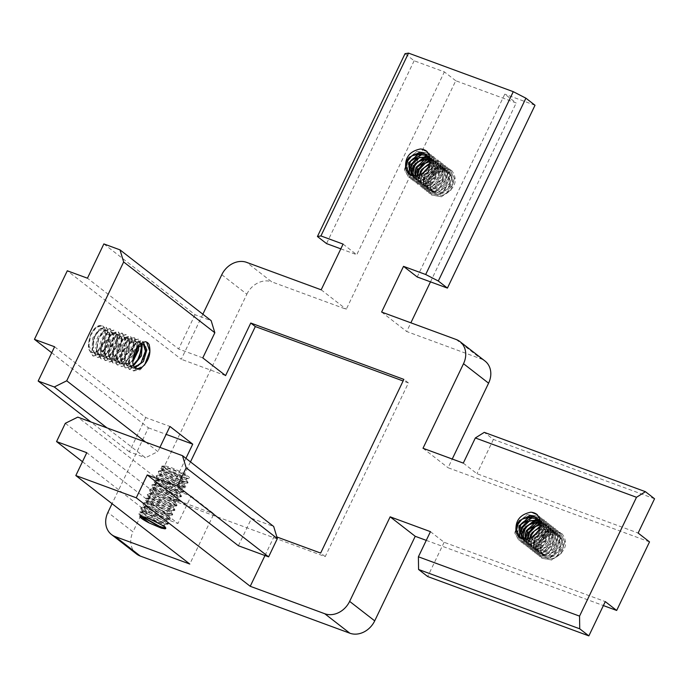 <?xml version="1.0" encoding="UTF-8"?>
<svg xmlns="http://www.w3.org/2000/svg" width="689" height="689" viewBox="0 0 689 689"><rect width="100%" height="100%" fill="white"/><g stroke="black" fill="none" stroke-linecap="round" stroke-linejoin="round"><path stroke-width="0.52" stroke-dasharray="3.44 2.58" d="M531.563 537.446L521.409 538.531L519.678 537.403M540.615 523.933L537.601 535.818L527.335 541.141L522.202 539.341L520.996 538.212M520.583 537.988L521.556 538.867L529.074 540.434L538.488 533.045L540.236 526.654M537.678 518.834L541.373 522.081L542.174 533.613L533.579 542.226L524.45 541.132L522.4 538.772M522.021 538.643L524.742 541.27L535.267 540.641L542.303 530.53L539.203 519.79L537.351 518.481M538.565 519.997L541.502 521.539L545.438 531.004L539.642 541.873L528.988 544.155L526.758 542.898L524.019 539.117M523.537 539.039L526.138 542.398L530.556 544.155L540.986 539.53L544.723 527.929L540.856 521.065L538.307 519.618M539.306 521.366L543.75 523.33L547.264 528.515L545.033 540.322L535.026 546.429L529.031 544.654L526.568 541.597L525.828 539.186M525.319 539.194L527.128 542.984L528.385 544.181L536.783 545.524L545.774 537.454L545.697 525.776L543.139 522.848L539.134 520.987M539.875 523.003L546.058 525.096L547.695 526.68L549.34 537.98L541.278 547.187L531.288 546.446L527.938 538.884M527.309 539.013L530.685 545.964L532.296 546.945L542.915 545.421L549.297 534.871L545.447 524.596L540.607 522.641M540.219 522.589L539.745 522.555M540.202 524.932L546.928 525.931L548.332 526.852L552.302 535.353L547.238 546.549L536.61 549.701L533.605 548.203L530.297 542.226L530.573 537.945M529.781 538.298L530.229 544.009L532.976 547.703L538.238 549.503L548.461 544.06L551.398 532.321L547.686 526.387L544.069 524.596L540.133 524.372M540.055 527.326L545.344 526.568L550.597 528.644L553.818 532.967L552.423 544.784L542.734 551.648L535.861 549.96L533.794 547.634L533.949 536.602L534.5 535.611M533.105 536.61L532.364 538.591L534.509 548.883L535.224 549.495L544.491 550.545L553 541.838L552.07 530.332L549.986 528.153L542.209 526.138L540.245 526.551M538.195 531.426L543.397 528.73L552.905 530.401L553.956 531.34L556.454 542.338L548.969 552.087L538.548 552.07L534.897 542.544L536.386 538.143L541.606 532.339L552.974 530.866L555.162 532.166L559.098 539.711L554.791 551.166L544.25 555.179L540.443 553.508L537.282 548.392L538.66 539.892L540.469 537.162L551.269 531.839L557.435 533.958L560.295 537.454L559.752 549.211L550.442 556.79L542.691 555.282L541.072 553.62L540.383 542.811L540.917 541.675L549.314 534.319L560.166 536.042L563.49 546.678L556.626 556.893A12.953 10.697 127.8 0 1 544.577 556.738A12.953 10.697 127.8 0 1 541.184 551.209L544.37 556.566L547.505 558.099L558.124 554.809L563.077 543.569L559.106 535.215L557.582 534.233L546.265 534.948L540.314 541.201L538.97 544.818L542.062 554.809L552.182 555.498L560.166 546.196L558.383 534.94L556.833 533.458L548.117 531.598L538.281 538.919L537.394 550.08L539.806 553.017L545.938 554.783L555.894 548.556L557.995 536.748L554.524 531.701L550.029 529.72L538.841 533.553L535.766 537.653L534.156 544.543L537.532 551.26L539.883 552.561L550.537 550.141L556.221 539.22L552.277 529.901L551.501 529.359L540.297 529.178L539.074 529.858M421.22 174.214L411.066 175.299L409.335 174.171M430.272 160.701L427.258 172.586L416.991 177.908L411.858 176.108L410.661 174.98M410.239 174.756L411.212 175.635L418.731 177.202L428.145 169.813L429.893 163.422M427.335 155.593L431.03 158.849L431.831 170.381L423.244 178.994L414.106 177.9L412.056 175.54M411.686 175.411L414.399 178.038L424.932 177.409L431.969 167.298L428.859 156.558L427.008 155.249M428.222 156.765L431.159 158.306L435.095 167.772L429.307 178.64L418.645 180.914L416.414 179.665L413.676 175.884M413.193 175.807L415.803 179.166L420.212 180.923L430.642 176.298L434.38 164.697L430.513 157.833L427.972 156.386M428.963 158.134L433.415 160.098L436.929 165.282L434.69 177.09L424.691 183.196L418.688 181.422L416.225 178.365L415.493 175.953M414.985 175.962L416.793 179.751L418.042 180.949L426.439 182.292L435.431 174.222L435.353 162.544L432.804 159.615L428.791 157.755M429.531 159.77L435.715 161.863L437.351 163.448L439.005 174.748L430.944 183.954L420.945 183.214L417.603 175.652M416.966 175.781L420.342 182.731L421.952 183.713L432.58 182.189L438.953 171.639L435.103 161.364L430.263 159.409M429.876 159.357L429.402 159.323M429.858 161.7L436.585 162.699L437.989 163.62L441.959 172.121L436.895 183.308L426.267 186.469L423.261 184.971L419.954 178.994L420.23 174.713M419.446 175.066L419.885 180.776L422.633 184.471L427.895 186.271L438.126 180.828L441.055 169.089L437.351 163.147L433.726 161.364L429.798 161.14M429.721 164.094L435 163.336L440.254 165.412L443.475 169.735L442.08 181.552L432.391 188.416L425.518 186.728L423.451 184.402L423.614 173.37L424.157 172.379M422.762 173.378L422.021 175.359L424.174 185.651L424.88 186.263L434.148 187.313L442.657 178.606L441.727 167.1L439.642 164.921L431.865 162.905L429.902 163.319M427.86 168.194L433.054 165.498L442.562 167.169L443.613 168.099L446.11 179.106L438.626 188.855L428.213 188.838L424.553 179.312L426.043 174.911L431.262 169.106L442.631 167.634L444.818 168.934L448.754 176.479L444.448 187.933L433.906 191.947L430.1 190.276L426.939 185.16L428.317 176.66L430.125 173.929L440.926 168.607L447.092 170.726L449.951 174.222L449.409 185.978L440.107 193.557L432.347 192.042L430.728 190.388L430.039 179.571L430.573 178.442L438.971 171.087L449.822 172.81L453.147 183.446L446.283 193.661A12.953 10.697 127.8 0 1 434.234 193.506A12.953 10.697 127.8 0 1 430.84 187.976L434.027 193.333L437.162 194.866L447.781 191.576L452.733 180.337L448.763 171.983L447.239 171.001L435.922 171.716L429.97 177.969L428.627 181.586L431.719 191.576L441.847 192.265L449.822 182.964L448.039 171.707L446.489 170.226L437.773 168.366L427.938 175.686L427.059 186.848L429.462 189.785L435.594 191.551L445.55 185.324L447.661 173.516L444.181 168.469L439.694 166.488L428.498 170.321L425.423 174.42L423.813 181.31L427.189 188.028L429.54 189.329L440.193 186.908L445.878 175.988L441.933 166.669L441.158 166.127L429.953 165.946L428.739 166.626M136.052 368.83L134.166 367.719L131.814 357.927L133.468 351.734L136.413 346.696L143.329 343.957M134.415 367.504L131.84 367.306L127.766 360.709L129.429 350.236L130.126 348.703L136.965 342.08L138.756 342.244L140.9 344.379M141.633 344.095L139.867 342.666L136.543 343.019L130.152 351.579L129.334 363.344L132.943 367.685L134.846 367.995M133.192 364.929L131.47 365.764L127.809 365.781L124.709 362.767L124.451 351.459L125.389 348.772L130.359 341.796L134.743 340.771L136.543 342.261L137.645 346.972M138.67 345.921L136.655 341.58L135.854 341.15L129.92 343.604L126.509 349.177L124.976 354.542L126.836 364.765L128.903 366.195L133.477 365.79M132.805 360.14L130.488 362.517L123.77 364.326L122.556 363.68L119.636 354.447L121.376 347.282L123.796 342.924L130.712 339.255L133.606 346.533L129.299 357.996L121.1 363.137L119.757 362.845L115.804 357.117L117.612 345.137L124.33 337.765L126.673 337.799L129.343 341.417L127.568 352.604L120.05 361.053L115.718 361.337L112.962 358.952L112.118 347.988L113.315 344.328L117.698 337.808L122.659 336.318L124.123 337.352L125.045 346.825L119.059 357.496L111.687 359.882L110.981 359.563L107.51 350.951L109.293 342.829L111.196 339.203L118.155 334.665L121.557 341.219L117.776 352.751L109.637 358.693L107.665 358.383L103.901 353.483L105.245 341.339L111.678 333.519L114.589 333.355L117.07 336.301L115.89 347.23L108.629 356.265L103.634 356.885L101.257 355.076L99.819 344.526L101.231 339.875L105.055 333.881L110.576 331.857L111.67 332.52L113.16 341.443L107.605 352.423L99.44 355.378L95.426 347.437L97.201 338.368L98.613 335.526L105.563 330.16L106.528 330.358L109.456 335.939L106.218 347.471L98.2 354.163L95.582 353.931L92.033 349.797L92.696 338.084L99.027 329.351L102.506 328.911L104.754 331.237L104.16 341.847L97.218 351.399A12.953 7.062 -69.8 0 1 91.99 352.622A12.953 7.062 -69.8 0 1 88.476 344.612M104.806 328.248A15.804 8.612 110.2 0 0 101.92 325.63A15.804 8.612 110.2 0 0 101.171 325.423C93.902 327.051 89.665 333.45 88.468 344.621L92.025 352.596L100.112 350.4L106.037 339.677L105.029 330.281L103.617 329.308L98.57 330.875L94.272 337.317L93.041 341.133L93.971 352.036L96.675 354.327L101.111 353.991L108.595 345.456L110.274 334.303L107.63 330.789L105.202 330.78L98.294 338.781L96.787 350.236L100.715 355.834L102.153 356.135L110.352 350.873L114.572 339.384L111.67 332.244L104.676 336.025L102.334 340.271L100.585 347.583L103.591 356.721L104.728 357.315L111.549 355.421L117.879 345.068L117.457 335.173L115.7 333.76L111.23 334.854L106.356 341.761L105.374 344.603L105.718 355.86L108.767 358.771L112.522 358.719L120.248 350.813L122.504 339.462L119.714 335.233L117.836 335.087L111.015 341.83L110.386 343.225L108.741 353.836L112.798 360.295L113.625 360.519L121.85 356.084L126.587 344.715L124.149 336.861L117.294 339.789L114.426 344.724L112.755 351.071L115.192 360.778L116.811 361.759L122.978 360.39L129.678 350.46L129.842 340.133L127.784 338.213L123.891 338.902L118.439 346.205L117.741 348.083L117.5 359.632L120.859 363.232L123.951 363.37L131.857 356.144L134.691 344.672L131.806 339.668L130.462 339.47L123.546 345.43L122.478 347.678L120.739 357.402L124.881 364.748L132.788 361.828M141.116 516.199L138.989 514.097L138.61 512.745L143.725 512.719L154.353 516.371L164.447 521.237L168.176 524.096L161.295 522.012L141.167 509.481L140.763 508.155L145.93 508.155L156.549 511.806L166.609 516.655L170.398 519.54L163.517 517.456L143.303 504.873L142.968 503.59L148.092 503.573L158.763 507.242L168.805 512.091L172.543 514.95L165.687 512.874L145.568 500.386L145.181 499.025L150.297 499.017L160.916 502.66L171.01 507.526L174.756 510.394L167.875 508.301L147.722 495.753L147.325 494.444L152.493 494.444L163.121 498.104L173.172 502.944L176.961 505.829L170.088 503.745L149.883 491.179L149.547 489.888L154.663 489.862L165.326 493.531L175.376 498.388L179.114 501.239L172.25 499.155L152.14 486.675L151.744 485.314L156.877 485.306L167.487 488.949L177.573 493.806L181.336 496.683L174.446 494.599L154.276 482.024L153.897 480.724L159.056 480.724L169.701 484.393L179.743 489.233L183.524 492.11L176.651 490.025L156.472 477.503L156.127 476.177L161.235 476.151L171.888 479.811L181.956 484.677L185.685 487.528L178.821 485.444L158.703 472.947L158.298 471.595L163.448 471.595L174.059 475.238L184.135 480.095L187.916 482.98L181.026 480.888L160.83 468.305L160.468 467.021L164.766 466.815L173.904 469.726L189.57 477.641A15.804 2.256 -154.4 0 0 185.918 474.816C176.513 469.416 169.434 466.462 164.688 465.953L163.956 466.41L165.704 469.123L175.23 475.341L186.194 479.88L175.902 474.221L165.05 470.665L161.76 470.983L161.949 471.982L169.081 477.632L178.46 482.627L184.032 484.462L177.745 480.603L166.282 476.082L160.683 475.065L159.607 475.444L163.405 479.906L173.964 486.098L181.827 489.026L178.864 486.865L168.185 482.033L158.728 479.613L157.393 480.13L158.677 482.412L167.78 488.57L174.067 491.757L179.622 493.591L170.252 488.329L159.15 484.505L156.377 484.203L155.189 484.694L155.214 485.392L161.691 490.835L171.888 496.338L177.469 498.173L171.974 494.702L160.571 490.06L153.199 489.001L156.188 493.135L166.54 499.379L175.247 502.737L172.879 500.903L162.552 496.106L152.622 493.333L150.822 493.841L151.718 495.736L160.33 501.79L167.505 505.468L173.06 507.302L164.585 502.436L153.294 498.38L149.789 497.923L148.609 498.397L154.327 504.038L165.317 510.049L170.898 511.893L166.17 508.792L154.879 504.055L146.869 502.6L146.421 502.97L149.022 506.381L159.099 512.65L168.676 516.449L166.833 514.924L156.92 510.187L145.439 507.052L144.251 507.552L144.811 509.076L152.889 515.002L160.933 519.187L166.445 520.824L158.901 516.543L147.489 512.289L143.2 511.634L141.977 512.315L149.401 518.783M140.556 516.242L140.47 515.441L142.347 514.941L152.347 517.766L162.613 522.555L164.904 524.338L156.05 520.918L145.741 514.666L143.002 512.073L142.632 510.859L150.348 511.703L161.743 516.362L167.117 519.782L161.536 517.939L151.218 512.358L145.146 507.466L144.836 506.294L148.91 506.131L160.046 509.989L169.27 515.191L163.715 513.357L157.29 510.101L148.264 503.952L147.041 501.73L148.445 501.213L157.979 503.693L168.607 508.516L171.475 510.627L163.482 507.638L152.958 501.428L149.556 498.345L149.194 497.148L156.067 497.725L167.522 502.264L173.68 506.062L168.107 504.227L158.599 499.155L151.718 493.772L151.416 492.583L154.801 492.282L165.696 495.882L175.841 501.48L170.278 499.646L164.749 496.872L155.283 490.654L153.604 488.019L154.594 487.519L163.62 489.638L174.541 494.461L178.055 496.924L170.889 494.332L160.21 488.208L156.11 484.617L155.74 483.489L161.803 483.773L173.258 488.156L180.242 492.351L174.679 490.516L166.006 485.952L158.306 480.078L157.988 478.872L160.744 478.467L171.337 481.783L180.923 486.468L182.413 487.769L172.198 483.635L162.354 477.382L160.537 475.539L160.167 474.299L160.821 473.86L169.27 475.599L180.432 480.388L184.566 483.273L178.27 481.008L167.513 474.997L162.673 470.897L162.337 469.726L167.591 469.846L178.968 474.049L186.616 478.7L181.25 476.797L173.439 472.749A12.953 1.852 25.6 0 1 164.042 466.203A12.953 1.852 25.6 0 1 164.705 465.962M161.657 524.984L164.266 525.414L160.313 522.873L149.212 518.076L140.918 516.199M413.297 165.954L411.557 175.316L415.562 182.628L425.423 184.437L435.017 177.702L438.54 166.316L433.812 156.799L421.565 155.051L411.04 164.163L409.249 173.576L413.322 180.845L423.141 182.637L432.744 175.953L436.301 164.542L431.529 155.016L419.265 153.294L408.775 162.415L406.975 171.776L411.014 179.106L420.867 180.862L430.436 174.171L433.992 162.802L429.281 153.234L416.991 151.485L406.458 160.632L404.719 170.011L408.732 177.314L418.576 179.131L428.188 172.405L431.702 161.011L426.792 151.33M421.547 149.117L420.428 148.979M411.204 173.49L415.398 182.49L425.234 184.247L434.802 177.573L438.385 166.187L433.648 156.618L421.358 154.887L410.833 164.042L409.085 173.395L413.09 180.725L422.96 182.516L432.546 175.781L436.068 164.413L431.357 154.879L419.093 153.122L408.56 162.242L406.786 171.656L410.851 178.933L420.669 180.725L430.281 174.041L433.82 162.621L429.058 153.104L416.802 151.382L406.303 160.494L404.495 169.864L408.551 177.185L418.387 178.951L427.947 172.276L431.538 160.933L426.844 151.365M451.915 170.838A15.804 13.057 -52.2 0 0 451.872 170.794A15.804 13.057 -52.2 0 0 445.499 168.469C438.488 168.426 433.088 171.716 429.29 178.322L427.464 187.735L431.555 195.021L441.382 196.778L450.959 190.112L454.533 178.709L449.779 169.158L437.498 167.436L426.991 176.573L425.225 185.927L429.23 193.264L439.108 195.039L448.677 188.321L452.217 176.952L447.514 167.401L435.241 165.644L424.691 174.782L422.943 184.187L426.982 191.464L436.817 193.273L446.429 186.573L449.951 175.152L445.197 165.644L432.95 163.913L422.452 173.025L420.634 182.413L424.708 189.716L434.544 191.473L444.112 184.798L447.695 173.413L442.949 163.844L430.659 162.113L420.144 171.268L418.395 180.621L422.391 187.951L432.261 189.742L441.847 183.007L445.378 171.639L440.667 162.104L428.403 160.348L417.861 169.468L416.096 178.882L420.152 186.159L429.979 187.959L439.591 181.267L443.13 169.847L438.359 160.33L426.112 158.608L415.613 167.72L413.805 177.09L417.861 184.411L427.705 186.168L437.274 179.484L440.848 168.107L436.12 158.539L425.845 156.291M417.689 169.348L415.915 178.701L419.928 186.039L429.798 187.813L439.367 181.095L442.906 169.727L438.204 160.175L425.931 158.418L415.389 167.556L413.633 176.961L417.68 184.239L427.507 186.047L437.119 179.347L440.65 167.927L435.887 158.418L425.208 156.257M446.283 193.661C455.86 186.848 457.746 179.235 451.932 170.812C443.173 166.083 435.543 168.538 429.058 178.184L427.326 187.563L431.331 194.866L441.184 196.684L450.795 189.949L454.309 178.554L449.572 169.038L437.326 167.298L426.81 176.401L425.001 185.815L429.092 193.092L438.91 194.875L448.496 188.2L452.07 176.789L447.299 167.246L435.035 165.532L424.536 174.661L422.745 184.015L426.767 191.353L436.637 193.118L446.205 186.409L449.753 175.04L445.051 165.481L432.761 163.724L422.219 172.87L420.479 182.266L424.502 189.553L434.346 191.37L443.957 184.643L447.48 173.24L442.734 163.732L430.487 161.993L419.98 171.096L418.163 180.501L422.245 187.796L432.072 189.553L441.649 182.886L445.232 171.483L440.478 161.932L429.548 159.839M141.882 516.285L138.747 512.34L140.022 511.824L155.774 516.526L168.366 523.718L161.502 521.642L147.231 513.96L140.978 507.793L142.278 507.242L158.074 511.996L170.536 519.144L163.672 517.06L149.41 509.378L143.148 503.211L144.354 502.669L160.227 507.414L172.767 514.597L165.885 512.504L151.597 504.813L145.327 498.638L146.619 498.113L162.354 502.815L174.928 510.006L168.064 507.922L153.802 500.24L147.549 494.082L148.833 493.522L164.654 498.293L177.116 505.433L170.243 503.349L155.972 495.667L149.702 489.491L150.925 488.966L166.781 493.694L179.338 500.877L172.457 498.793L158.169 491.102L151.907 484.927L153.216 484.401L168.943 489.112L181.491 496.287L174.627 494.211L160.373 486.529L154.121 480.362L155.378 479.811L171.225 484.582L183.696 491.731L176.815 489.638L162.535 481.955L156.265 475.78L157.505 475.255L173.327 479.975L185.901 487.166L179.028 485.082L164.749 477.391L158.487 471.224L159.796 470.682L175.549 475.41L188.054 482.576L181.19 480.491L166.936 472.818L160.675 466.651L161.906 466.1L185.918 474.816M161.837 525.096L166.101 528.015L165.644 528.411M165.463 527.912L165.971 528.661L165.3 528.764M523.64 529.186L521.9 538.548L525.905 545.86L535.766 547.669L545.361 540.934L548.883 529.548L544.155 520.031L531.908 518.283L521.375 527.395L519.584 536.809L523.666 544.086L533.484 545.869L543.078 539.186L546.644 527.774L541.873 518.249L529.608 516.526L519.11 525.647L517.318 535.009L521.349 542.338L531.21 544.095L540.77 537.403L544.336 526.034L539.625 516.466L527.335 514.717L516.802 523.864L515.062 533.243L519.067 540.546L528.919 542.364L538.531 535.637L542.045 524.243L537.136 514.562M531.891 512.349L530.771 512.211M521.539 536.722L525.741 545.722L535.577 547.479L545.145 540.805L548.728 529.419L543.991 519.851L531.701 518.119L521.177 527.274L519.428 536.628L523.425 543.957L533.303 545.748L542.88 539.013L546.411 527.645L541.7 518.111L529.436 516.354L518.903 525.474L517.129 534.888L521.194 542.165L531.012 543.957L540.624 537.274L544.164 525.853L539.401 516.337L527.145 514.614L516.647 523.726L514.838 533.097L518.895 540.417L528.73 542.183L538.281 535.508L541.881 524.165L537.187 514.597M556.626 556.893C566.203 550.08 568.089 542.467 562.276 534.044L562.224 534.009A15.804 13.057 -52.2 0 0 555.834 531.701C548.832 531.667 543.432 534.948 539.633 541.554L537.808 550.967L541.899 558.254L551.725 560.011L561.302 553.345L564.877 541.942L560.123 532.39L547.841 530.668L537.334 539.806L535.568 549.159L539.573 556.497L549.443 558.271L559.02 551.553L562.56 540.185L557.849 530.633L545.576 528.876L535.034 538.014L533.286 547.419L537.325 554.697L547.152 556.505L556.772 549.805L560.295 538.385L555.541 528.876L543.294 527.145L532.795 536.257L530.978 545.645L535.052 552.948L544.887 554.705L554.456 548.031L558.038 536.645L553.293 527.076L541.003 525.345L530.487 534.5L528.739 543.854L532.735 551.183L542.605 552.974L552.19 546.239L555.722 534.871L551.002 525.337L538.746 523.58L528.205 532.7L526.439 542.114L530.496 549.391L540.314 551.191L549.925 544.499L553.465 533.079L548.702 523.562L536.455 521.84L525.957 530.952L524.148 540.322L528.205 547.643L538.049 549.4L547.609 542.717L551.183 531.34L546.463 521.771L536.188 519.523M528.024 532.58L526.258 541.933L530.263 549.271L540.142 551.045L549.71 544.327L553.25 532.959L548.547 523.416L536.275 521.651L525.733 530.788L523.976 540.193L528.015 547.471L537.851 549.279L547.462 542.579L550.993 531.159L546.231 521.651L535.551 519.489M562.207 534.027L562.207 534.027A15.804 13.057 -52.2 0 1 562.258 534.07C553.508 529.316 545.886 531.77 539.401 541.416L537.661 550.795L541.675 558.099L551.527 559.916L561.13 553.181L564.653 541.787L559.916 532.27L547.669 530.53L537.153 539.633L535.344 549.047L539.427 556.324L549.245 558.107L558.839 551.433L562.413 540.021L557.642 530.478L545.378 528.764L534.871 537.894L533.088 547.247L537.11 554.585L546.98 556.35L556.54 549.641L560.097 538.273L555.386 528.713L543.104 526.956L532.563 536.102L530.823 545.499L534.845 552.785L544.689 554.602L554.3 547.876L557.823 536.473L553.069 526.964L540.831 525.225L530.323 534.328L528.506 543.733L532.588 551.028L542.415 552.793L551.992 546.119L555.567 534.716L550.812 525.164L539.892 523.072M145.715 350.391L142.149 340.469L136.121 342.166L130.54 350.141L128.447 363.094L133.253 370.837L144.587 365.084M146.602 342.097L145.5 341.718M97.218 351.399C104.461 344.965 107.002 337.24 104.823 328.231L102.187 325.759L96.167 327.456L90.586 335.44L88.493 348.384L93.299 356.127L101.111 354.068L107.837 344.664L109.852 333.467L106.218 327.206L100.181 328.98L94.634 336.904L92.515 349.857L97.321 357.643L105.15 355.567L111.868 346.128L113.857 334.983L110.266 328.705L104.211 330.419L98.665 338.42L96.563 351.33L101.352 359.081L109.163 357.066L115.916 347.626L117.897 336.439L114.279 330.203L108.251 331.917L102.678 339.875L100.577 352.846L105.391 360.588L113.203 358.513L119.92 349.108L121.936 337.929L118.31 331.65L112.264 333.424L106.726 341.365L104.607 354.301L109.405 362.087L117.233 360.028L123.96 350.572L125.941 339.436L122.349 333.166L116.303 334.863L110.748 342.864L108.655 355.782L113.444 363.525L121.247 361.51L127.999 352.079L129.988 340.883L126.363 334.647L120.342 336.378L114.77 344.319L112.651 357.29L117.475 365.049L125.295 362.957L132.004 353.552L134.019 342.381L130.402 336.094L124.347 337.868L118.818 345.818L116.699 358.745L121.488 366.522L129.317 364.481L136.052 355.024L138.033 343.88L134.433 337.619L128.395 339.315L122.823 347.316L120.739 360.244L125.527 367.978L133.33 365.945L140.082 356.532L142.08 345.327L138.446 339.091L132.426 340.84L126.862 348.772L124.743 361.742L129.558 369.511L137.387 367.418L144.096 357.996L146.094 346.843L142.494 340.547L136.439 342.304L130.901 350.279L128.791 363.189L133.58 370.966L140.289 369.743L146.628 362.526L150.004 352.708L149.125 344.56M141.658 349.452L138.136 338.954L132.073 340.685L126.535 348.668L124.433 361.587L129.213 369.347L140.918 363.069M137.636 347.738L134.088 337.472L128.051 339.238L122.504 347.161L120.377 360.123L125.191 367.909L131.246 367.004L137.214 361.131M101.171 325.423C97.115 325.199 93.489 328.489 90.285 335.302L88.158 348.246L92.955 356.032L100.792 353.965L107.51 344.517L109.491 333.373L105.899 327.103L99.853 328.808L94.298 336.809L92.205 349.728L96.985 357.47L104.797 355.455L111.549 346.024L113.539 334.828L109.913 328.593L103.893 330.315L98.312 338.265L96.202 351.235L101.025 358.995L108.845 356.902L115.554 347.497L117.569 336.327L113.952 330.04L107.897 331.814L102.368 339.763L100.249 352.69L105.038 360.468L112.867 358.426L119.602 348.97L121.574 337.825L117.983 331.564L111.945 333.252L106.373 341.253L104.289 354.18L109.077 361.923L116.88 359.891L123.632 350.477L125.631 339.272L121.996 333.037L115.976 334.776L110.412 342.717L108.285 355.679L113.108 363.447L120.928 361.355L127.646 351.941L129.644 340.788L126.044 334.492L119.989 336.249L114.452 344.216L112.341 357.135L117.121 364.912L124.95 362.879L131.694 353.423L133.666 342.261L130.066 336.017L124.037 337.713L118.456 345.697L116.363 358.642L121.169 366.376L127.232 365.532L133.253 359.555M202.859 314.21L181.267 359.279L67.298 270.786M221.78 274.722L246.851 294.186L132.977 531.865L107.906 512.401M51.718 352.759L148.419 427.843L112.066 503.702M555.834 531.701C544.93 533.915 540.038 540.426 541.166 551.217M225.587 375.591L181.267 359.279M264.972 555.532L274.317 536.025L276.866 536.964M161.906 466.1L164.688 465.953M173.439 472.749L184.962 477.718L189.036 478.554L189.725 478.261L189.57 477.649M445.499 168.469C434.587 170.683 429.695 177.194 430.823 187.985M54.595 346.765L145.767 417.56L169.942 426.457M148.419 427.843L166.152 434.371M202.79 357.892L178.615 348.996L87.443 278.201M82.465 461.699L147.73 512.375L156.489 494.091L168.934 487.915L191.094 496.071L177.951 523.502L86.78 452.707M191.094 496.071L213.883 513.77L189.794 564.05M238.385 545.748L251.528 518.326L274.317 536.025M185.935 458.349L167.548 496.717L213.883 513.77M430.444 531.658L444.121 542.277L605.278 601.609M426.276 540.365L603.383 605.562M463.292 463.103L476.969 473.722L638.126 533.045M649.52 541.89L448.074 467.736L452.242 459.029M423.003 448.263L448.074 467.736M456.161 339.496L481.232 358.96L406.699 331.521L410.868 322.822M381.62 312.057L406.699 331.521M417.198 276.969L504.796 94.135L516.19 102.988L455.756 80.742L346.266 309.275L271.724 281.835L246.653 262.371M430.487 281.861L516.19 102.988M455.756 80.742L444.362 71.889L414.141 60.77L405.029 53.69M535.017 105.262L504.796 94.135M343.088 244.104L356.764 254.723L444.362 71.889M321.186 289.811L346.266 309.275M246.851 294.186A20.481 16.924 127.8 0 1 271.724 281.835M481.232 358.96A20.481 16.924 127.8 0 1 485.039 361.062M136.525 553.973A20.481 16.924 127.8 0 1 132.977 531.865M414.141 60.77L326.552 243.596M340.814 248.85L356.764 254.723M654.55 498.767L493.393 439.436L484.272 432.356M493.393 439.436L476.969 473.722M444.121 542.277L427.697 576.555M145.732 442.149L157.893 451.596L145.457 457.772L106.959 427.878M159.917 447.368L157.893 451.596M190.491 461.888L172.112 500.257L167.548 496.717M172.112 500.257L325.208 556.617L408.431 382.929L403.108 380.974M408.431 382.929L403.866 379.389M325.208 556.617L320.652 553.078M251.528 518.326L273.679 526.482M168.934 487.915L77.762 417.129M147.73 512.375L177.951 523.502M65.317 423.304L156.489 494.091M103.867 243.923L195.039 314.718L211.153 320.652M195.039 314.718L178.615 348.996M145.767 417.56L129.343 451.838L145.457 457.772M129.343 451.838L90.845 421.944M536.929 518.016L536.309 517.525M522.184 539.358L521.564 538.876M539.211 519.782L538.591 519.299M524.467 541.123L523.847 540.641M541.494 521.556L540.865 521.065M526.749 542.898L526.12 542.415M543.767 523.321L543.147 522.839M529.023 544.663L528.403 544.181M546.05 525.096L545.43 524.605M531.305 546.437L530.685 545.955M548.332 526.861L547.703 526.379M533.587 548.203L532.959 547.721M550.606 528.635L549.986 528.144M535.861 549.977L535.241 549.495M552.888 530.401L552.268 529.919M538.143 551.743L537.523 551.26M555.17 532.175L554.542 531.684M540.426 553.517L539.797 553.034M559.726 535.715L559.106 535.224M411.85 176.126L411.221 175.643M428.868 156.549L428.248 156.067M414.123 177.891L413.503 177.409M431.15 158.324L430.53 157.833M416.406 179.665L415.777 179.174M433.433 160.089L432.804 159.607M418.688 181.431L418.059 180.949M435.706 161.863L435.086 161.372M420.962 183.205L420.342 182.714M437.989 163.629L437.369 163.147M423.244 184.971L422.615 184.488M440.271 165.403L439.642 164.912M425.526 186.745L424.898 186.254M442.545 167.169L441.925 166.686M427.8 188.51L427.18 188.028M444.827 168.943L444.198 168.452M430.082 190.285L429.454 189.794M449.383 172.483L448.763 171.992M135.862 368.77L136.301 368.934M131.832 367.289L132.934 367.693M142.795 343.725L143.57 344.009M127.809 365.807L128.912 366.212M138.765 342.235L139.867 342.648M123.779 364.317L124.881 364.731M134.743 340.754L135.845 341.158M119.748 362.836L120.851 363.241M130.712 339.272L131.814 339.677M115.718 361.355L116.82 361.759M126.681 337.791L127.784 338.196M111.687 359.873L112.789 360.278M122.651 336.31L123.753 336.714M107.665 358.392L108.767 358.797M118.62 334.82L119.722 335.224M103.634 356.902L104.737 357.307M114.598 333.338L115.7 333.743M99.604 355.421L100.706 355.825M110.567 331.857L111.67 332.262M91.99 352.622L92.645 352.863M102.506 328.894L103.608 329.299M186.211 479.889L186.805 478.631M161.751 470.975L162.354 469.726M184.023 484.453L184.618 483.204M159.564 475.548L160.167 474.299M181.827 489.026L182.43 487.778M157.376 480.121L157.979 478.872M179.64 493.6L180.242 492.342M155.189 484.694L155.783 483.437M177.452 498.164L178.046 496.915M152.992 489.259L153.595 488.01M175.256 502.737L175.859 501.489M150.805 493.832L151.408 492.583M173.068 507.311L173.671 506.062M148.617 498.405L149.212 497.157M170.881 511.884L171.475 510.627M146.43 502.97L147.024 501.721M168.693 516.449L169.287 515.2M144.234 507.543L144.836 506.294M164.309 525.595L164.912 524.338M139.953 516.483L140.453 515.432M186.133 479.673L187.968 482.257M162.957 470.492L159.796 470.682M183.98 484.272L185.823 486.873M160.683 475.065L157.505 475.255M181.767 488.846L183.601 491.429M158.539 479.622L155.378 479.811M179.571 493.384L181.405 495.968M156.377 484.203L153.216 484.401M177.417 497.992L179.261 500.593M154.103 488.777L150.925 488.966M175.187 502.548L177.021 505.132M151.993 493.333L148.833 493.522M173.008 507.104L174.842 509.688M149.789 497.923L146.619 498.113M170.846 511.712L172.681 514.304M147.532 502.479L144.354 502.669M168.616 516.25L170.441 518.834M145.439 507.052L142.278 507.242M166.445 520.824L168.288 523.416M143.2 511.634L140.022 511.824M164.266 525.414L166.101 528.015M160.83 468.305L162.673 470.897M158.703 472.947L160.537 475.539M187.641 483.101L184.463 483.29M156.472 477.503L158.306 480.078M185.384 487.657L182.223 487.855M154.276 482.024L156.11 484.617M183.231 492.222L180.062 492.42M152.14 486.675L153.966 489.259M181.061 496.812L177.883 497.002M149.883 491.179L151.718 493.772M178.813 501.368L175.652 501.558M147.722 495.753L149.556 498.345M176.677 505.933L173.499 506.131M145.568 500.386L147.394 502.97M174.472 510.523L171.294 510.713M143.303 504.873L145.146 507.466M172.241 515.071L169.081 515.269M141.167 509.481L143.002 512.073M170.123 519.652L166.945 519.851M138.989 514.097L140.814 516.672M167.883 524.234L164.714 524.424M165.67 528.782L164.921 528.825M186.616 478.7L189.036 478.554M166.497 521.022L167.1 519.773M142.046 512.116L142.649 510.868M95.573 353.939L96.675 354.344M106.537 330.375L107.639 330.78M447.109 170.708L446.481 170.226M432.356 192.05L431.736 191.568M557.444 533.941L556.824 533.458M542.699 555.282L542.079 554.8"/><path stroke-width="1.03" d="M519.678 537.403L516.535 529.832L518.154 523.984L522.098 519.11L533.432 516.268L536.55 517.74M531.555 537.429A12.953 10.697 127.8 0 1 519.506 537.274A12.953 10.697 127.8 0 1 516.113 531.744C514.959 520.979 519.842 514.468 530.763 512.211A15.804 13.057 127.8 0 1 537.136 514.562A15.804 13.057 127.8 0 1 537.187 514.597C543.018 522.977 541.141 530.59 531.563 537.446M540.236 526.654L539.263 521.263L536.292 517.542L530.384 515.424L519.506 520.548L517.525 523.476L516.113 531.744M536.92 518.016L540.615 523.933M520.996 538.212L519.411 535.517L520.41 525.733L521.28 524.269L531.581 517.749L537.678 518.834M537.351 518.481L528.429 517.827L519.782 525.259L519.351 526.146L519.807 537.032L520.583 537.988M522.4 538.772L521.633 530.082L522.693 527.524L529.66 520.746L538.565 519.997M538.307 519.618L526.706 521.651L522.09 527.042L520.514 532.115L522.021 538.643M524.019 539.117L523.382 536.042L524.992 529.29L528.179 525.078L539.306 521.366M539.134 520.987L536.3 520.746L525.707 526.637L524.355 528.79L523.132 537.894L523.537 539.039M525.828 539.186L527.585 530.427L537.489 523.201L539.875 523.003M539.745 522.555L534.354 523.468L526.62 530.573L525.819 532.364L525.319 539.194M527.938 538.884L529.54 532.838L535.62 526.508L540.202 524.932M540.133 524.372L532.752 527.576L528.928 532.347L527.309 539.013M530.573 537.945L531.83 534.586L534.294 531.098L540.055 527.326M540.245 526.551L531.968 532.761L529.781 538.298M539.074 529.858L533.105 536.61M534.5 535.611L538.195 531.426M409.335 174.171L406.191 166.6L407.81 160.752L411.755 155.878L423.089 153.036L426.207 154.508M421.212 174.196A12.953 10.697 127.8 0 1 409.163 174.041A12.953 10.697 127.8 0 1 405.769 168.512C404.615 157.747 409.499 151.236 420.428 148.979A15.804 13.057 127.8 0 1 426.792 151.33A15.804 13.057 127.8 0 1 426.844 151.365C432.675 159.745 430.797 167.358 421.22 174.214M429.893 163.422L428.92 158.031L425.957 154.31L420.04 152.191L409.163 157.316L407.182 160.244L405.769 168.512M426.577 154.784L430.272 160.701M410.661 174.98L409.068 172.284L410.067 162.501L410.937 161.037L421.237 154.517L427.335 155.593M427.008 155.249L418.085 154.594L409.438 162.027L409.008 162.914L409.464 173.8L410.239 174.756M412.056 175.54L411.29 166.85L412.349 164.292L419.317 157.514L428.222 156.765M427.972 156.386L416.371 158.418L411.746 163.81L410.17 168.883L411.686 175.411M413.676 175.884L413.038 172.81L414.649 166.058L417.835 161.846L428.963 158.134M428.791 157.755L425.957 157.514L415.364 163.405L414.011 165.558L412.789 174.661L413.193 175.807M415.493 175.953L417.241 167.194L427.146 159.969L429.531 159.77M429.402 159.323L424.011 160.236L416.277 167.341L415.484 169.132L414.985 175.962M417.603 175.652L419.196 169.606L425.277 163.276L429.858 161.7M429.798 161.14L422.409 164.344L418.585 169.115L416.966 175.781M420.23 174.713L421.487 171.354L423.959 167.866L429.721 164.094M429.902 163.319L421.625 169.528L419.446 175.066M428.739 166.626L422.762 173.378M424.157 172.379L427.86 168.194M141.305 367.874L136.052 368.83M134.846 367.995L143.441 361.458L146.826 349.917L143.898 344.112L143.062 343.923L136.112 349.073L134.57 352.122L132.796 360.933A12.953 7.062 110.2 0 0 136.301 368.934A12.953 7.062 110.2 0 0 141.538 367.711C148.79 361.26 151.322 353.535 149.125 344.56A15.804 8.612 -69.8 0 0 146.24 341.951A15.804 8.612 -69.8 0 0 145.491 341.744M143.329 343.957L145.612 351.864L140.806 363.206L134.415 367.504M140.9 344.379L141.564 346.584L139.221 357.961L133.192 364.929M133.477 365.79L141.434 355.851L142.184 345.155L141.633 344.095M137.645 346.972L136.878 352.225L132.805 360.14M132.788 361.828L138.558 350.081L138.67 345.921M149.306 523.003L140.556 516.242M140.918 516.199L140.616 516.242A12.953 1.852 -154.4 0 0 139.953 516.483A12.953 1.852 -154.4 0 0 149.349 523.029L161.312 528.136L164.921 528.825L165.593 528.566L165.463 527.912A15.804 2.256 25.6 0 0 161.82 525.087C152.398 519.687 145.327 516.733 140.616 516.242L140.866 516.207M149.401 518.783L161.657 524.984M426.965 151.485L421.547 149.117M425.208 156.257L413.142 165.799L411.204 173.49M425.845 156.291L413.305 165.937M429.548 159.839L417.689 169.348M165.644 528.411L159.305 526.215L141.882 516.285M165.3 528.764L159.125 526.585L141.116 516.199M537.308 514.717L531.891 512.349M535.551 519.489L523.485 529.031L521.539 536.722M536.188 519.523L523.649 529.169M539.892 523.072L528.024 532.58M144.587 365.084L149.814 351.364L146.602 342.097M140.918 363.069L145.715 350.391M137.214 361.131L141.658 349.452M133.253 359.555L137.636 347.738M132.796 360.933C133.976 349.779 138.205 343.38 145.5 341.718M136.258 497.811L147.213 474.954L238.385 545.748L268.598 556.867L177.426 486.081L186.185 467.797L182.507 455.687L77.762 417.129L65.317 423.304L56.558 441.58L86.78 452.707L75.824 475.556L136.258 497.811L250.228 586.296L324.76 613.735A20.481 16.924 -52.2 0 0 349.642 601.385L390.155 516.828L430.444 531.658L418.395 556.798L579.552 616.121L636.498 497.286L475.332 437.963L463.292 463.103L423.003 448.263L463.516 363.706A20.481 16.924 -52.2 0 0 459.959 341.598A20.481 16.924 -52.2 0 0 456.161 339.496L381.62 312.057L403.521 266.35L425.681 274.506L513.279 91.68L408.525 53.113L320.928 235.939L343.088 244.104L321.186 289.811L246.653 262.371A20.481 16.924 -52.2 0 0 221.78 274.722L202.859 314.21M112.066 503.702L107.906 512.401A20.481 16.924 -52.2 0 0 111.454 534.509A20.481 16.924 -52.2 0 0 115.261 536.61L189.794 564.05L75.824 475.556M119.981 249.857L211.153 320.652L214.839 332.753L123.658 261.966L119.981 249.857L103.867 243.923L87.443 278.201L67.298 270.786L34.45 339.35L51.718 352.759M276.866 536.964L320.652 553.078L403.866 379.389L250.77 323.029L225.587 375.591L202.79 357.892L214.839 332.753M250.228 586.296L264.972 555.532M115.261 536.61L140.332 556.083L349.84 633.208L324.76 613.735M34.45 339.35L54.595 346.765L38.171 381.043L54.285 386.977L66.721 380.802L123.658 261.966M166.152 434.371L192.731 444.155L185.935 458.349M159.917 447.368L169.942 426.457L192.731 444.155M349.642 601.385L374.713 620.858L415.226 536.3L426.276 540.365M390.155 516.828L415.226 536.3M603.383 605.562L616.672 610.454L649.52 541.89L638.126 533.045L654.55 498.767L645.429 491.688L636.498 497.286M579.552 616.121L579.733 628.807L418.576 569.484L427.697 576.555L588.854 635.887L605.278 601.609L616.672 610.454M588.854 635.887L579.733 628.807M452.242 459.029L488.587 383.179L463.516 363.706M513.279 91.68L525.896 98.182L535.017 105.262L447.419 288.088L417.198 276.969L403.521 266.35M410.868 322.822L430.487 281.861M340.814 248.85L326.552 243.596L317.431 236.516L405.029 53.69L408.525 53.113M459.959 341.598L485.039 361.062A20.481 16.924 127.8 0 1 488.587 383.179M374.713 620.858A20.481 16.924 127.8 0 1 349.84 633.208M140.332 556.083A20.481 16.924 127.8 0 1 136.525 553.973L111.454 534.509M320.928 235.939L317.431 236.516M447.419 288.088L438.299 281.009L425.681 274.506M525.896 98.182L438.299 281.009M475.332 437.963L484.272 432.356L645.429 491.688M418.576 569.484L418.395 556.798M66.721 380.802L145.732 442.149M403.108 380.974L255.326 326.569L190.491 461.888M255.326 326.569L250.77 323.029M182.507 455.687L273.679 526.482L277.366 538.591L186.185 467.797M177.426 486.081L147.213 474.954M268.598 556.867L277.366 538.591M56.558 441.58L82.465 461.699M90.845 421.944L38.171 381.043M106.959 427.878L54.285 386.977"/></g></svg>
